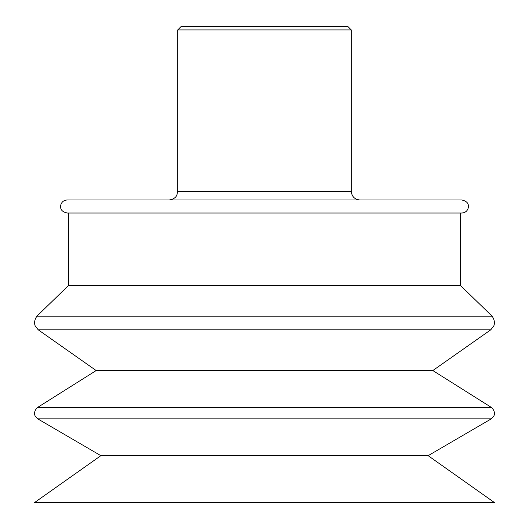 <?xml version="1.0" encoding="UTF-8"?>
<svg xmlns="http://www.w3.org/2000/svg" width="529" height="529" viewBox="0 0 529 529"><rect width="100%" height="100%" fill="white"/><g stroke="black" fill="none" stroke-linecap="round" stroke-linejoin="round"><path stroke-width="0.79" d="M67.104 213.002L461.896 213.002C465.216 212.784 467.332 211.078 468.258 207.884C468.489 205.979 469.349 201.741 461.896 199.988L67.104 199.988C63.764 200.213 61.648 201.933 60.736 205.146C60.485 207.137 59.81 211.362 67.104 213.002M351.269 191.306L177.731 191.306L177.731 29.922L351.269 29.922L351.269 191.306C351.785 196.576 354.675 199.473 359.945 199.988M177.731 29.922L181.202 26.45L347.798 26.45L351.269 29.922M460.369 285.389L68.631 285.389L36.931 316.15L492.069 316.15L460.369 285.389L460.369 213.002M38.26 329.832L96.172 370.551L432.828 370.551L490.74 329.832L38.26 329.832L35.503 326.459C35.463 326.565 32.745 322.128 36.931 316.15M432.828 370.551L491.335 407.39L37.665 407.39L96.172 370.551M37.691 418.836L100.86 455.674L428.14 455.674L491.309 418.836L37.691 418.836L35.159 415.887C35.073 416.098 32.824 411.628 37.665 407.39M428.14 455.674L494.436 502.55L34.564 502.55L100.86 455.674M177.731 191.306L176.878 195.062C176.97 194.97 175.516 199.261 169.055 199.988M68.631 213.002L68.631 285.389M490.74 329.832L493.531 326.393C493.577 326.572 496.215 321.936 492.069 316.15M491.309 418.836L493.815 415.946C493.848 416.171 496.281 411.866 491.335 407.39"/></g></svg>
